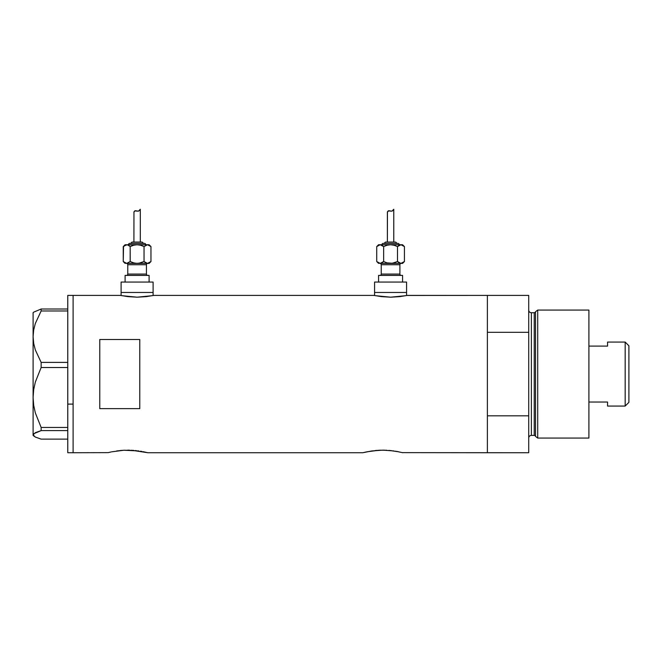 <?xml version="1.0" encoding="UTF-8"?>
<svg xmlns="http://www.w3.org/2000/svg" width="662" height="662" viewBox="0 0 662 662"><rect width="100%" height="100%" fill="white"/><g stroke="black" fill="none" stroke-linecap="round" stroke-linejoin="round"><path stroke-width="0.99" d="M153.104 295.542L153.104 292.463L121.105 292.463L121.105 295.542L121.105 292.463L153.104 292.463L153.104 295.542M406.576 295.542L406.576 292.463L374.576 292.463L374.576 295.542L374.576 292.463L406.576 292.463L406.576 295.542M406.923 295.467L487.381 295.401L487.381 332.307L528.715 332.307L528.715 452.734L528.715 415.827L487.381 415.827L487.381 452.734L528.715 452.734L402.455 452.634L487.381 452.734L487.381 295.401L407.238 295.401L399.84 296.626L390.572 297.188L381.304 296.626L373.906 295.401L153.766 295.401L146.368 296.626L137.092 297.188L127.832 296.626L120.434 295.401L73.101 295.401L73.101 452.734L108.154 452.634L73.101 452.734L73.101 295.401L120.434 295.401M111.762 451.815L123.852 450.251L138.863 450.954M116.702 450.954L123.844 450.251L133.732 450.383M122.321 450.35L120.087 450.541M124.481 450.218L123.852 450.251M129.421 450.168L127.766 450.152M135.437 450.532L136.24 450.623M131.68 450.251L147.767 452.734L362.842 452.734L371.721 450.963L362.842 452.734L147.767 452.734L143.753 451.815M371.779 450.954L382.851 450.152L393.931 450.954M377.39 450.35L375.164 450.541M379.558 450.218L386.74 450.251M384.49 450.168L382.835 450.152M388.809 450.383L398.83 451.815M391.308 450.623L390.506 450.532M395.528 451.203L402.844 452.734M99.772 408.636L99.772 339.507L139.773 339.507L139.773 408.636L99.772 408.636L99.772 339.507L139.773 339.507L139.773 408.636L99.772 408.636M373.906 295.401L153.766 295.401M152.5 295.657L137.092 297.188L121.709 295.657M108.154 452.642L111.15 451.947M142.984 451.658L147.386 452.642M366.839 451.815L378.921 450.251M398.052 451.658L396.977 451.451M487.381 452.734L487.381 295.401L487.381 332.307L528.715 332.307L528.715 295.401L528.715 415.827L487.381 415.827L487.381 452.734M362.842 452.734L366.218 451.947M140.468 451.203L141.908 451.451M405.972 295.657L390.572 297.188L375.18 295.657M67.764 452.734L67.764 295.401L67.764 404.11L73.101 404.11L73.101 295.401L73.101 404.11L67.764 404.11L67.764 452.734L73.101 452.734L73.101 404.11L73.101 452.734M33.688 435.985L33.1 434.868L33.663 433.776L41.143 430.606L41.143 427.453L35.309 412.831L33.671 405.243L33.1 397.49L33.1 435.406L35.334 437.069L41.143 439.129L67.764 439.129L41.143 439.129L35.334 437.069L33.1 434.868L35.301 432.691L41.143 430.606L41.143 427.453L67.764 427.453L41.143 427.453L35.309 412.831L33.671 405.243L33.1 397.49L33.679 389.695L35.318 382.106L41.143 367.518L41.143 362.395L67.764 362.395L41.143 362.395L35.334 349.941L33.688 343.413L33.1 336.685L33.663 330.065L35.301 323.536L41.143 310.983L67.764 310.983L41.143 310.983L41.143 309.005L33.688 312.15L33.1 312.729L33.1 336.685L33.663 330.065L35.301 323.536L41.143 310.983L41.143 309.005L33.688 312.15M67.764 309.005L41.143 309.005L67.764 309.005M41.143 430.606L67.764 430.606L41.143 430.606M41.143 367.518L67.764 367.518L41.143 367.518L41.143 362.395L35.334 349.941L33.688 343.413L33.1 336.685L33.1 397.49L33.679 389.695L35.318 382.106L41.143 367.518M33.1 435.406L33.1 312.737M537.709 310.064L535.517 311.744L535.517 436.39L537.709 438.07L537.709 310.064L537.709 438.07L588.899 438.07L588.899 310.064L537.709 310.064L588.899 310.064L588.899 438.07L537.709 438.07L535.517 436.39A1.332 1.332 0 0 0 534.234 435.406A1.332 1.332 0 0 1 535.517 436.39L535.517 311.744A1.332 1.332 0 0 1 534.234 312.729L531.379 312.729A2.665 2.665 0 0 1 528.715 310.064A2.665 2.665 0 0 0 531.379 312.729L531.379 435.406L534.234 435.406L534.234 312.729A1.332 1.332 0 0 0 535.517 311.744L537.709 310.064M528.715 438.07A2.665 2.665 0 0 1 531.379 435.406A2.665 2.665 0 0 0 528.715 438.07M534.234 435.406L531.379 435.406L531.379 312.729L534.234 312.729L534.234 435.406M625.168 406.071L628.9 402.339L628.9 345.804L625.168 342.064L625.168 406.071L625.168 342.064L607.567 342.064L607.567 346.094L588.899 346.094L607.567 346.094L607.567 342.064L625.168 342.064L628.9 345.804L628.9 402.339L625.168 406.071L607.567 406.071L625.168 406.071M607.567 402.041L607.567 406.071L607.567 402.041L588.899 402.041L607.567 402.041M126.434 263.402A1.332 1.332 0 0 1 127.766 264.734L127.766 274.068A1.332 1.332 0 0 1 126.434 275.4A1.332 1.332 0 0 0 127.766 274.068L146.434 274.068L146.434 264.734A1.332 1.332 0 0 1 147.767 263.402A1.332 1.332 0 0 0 146.434 264.734L127.766 264.734A1.332 1.332 0 0 0 126.434 263.402M147.767 275.4A1.332 1.332 0 0 1 146.434 274.068A1.332 1.332 0 0 0 147.767 275.4M145.772 244.733A1.332 1.332 0 0 0 144.432 243.401L129.769 243.401A1.332 1.332 0 0 0 128.436 244.733A1.332 1.332 0 0 1 129.769 243.401L144.432 243.401A1.332 1.332 0 0 1 145.772 244.733M141.767 242.069A1.332 1.332 0 0 1 143.1 243.401A1.332 1.332 0 0 0 141.767 242.069L132.433 242.069A1.332 1.332 0 0 0 131.101 243.401A1.332 1.332 0 0 1 132.433 242.069L141.676 242.069M125.797 244.866L125.101 244.733L123.248 246.587L126.707 244.733L149.099 244.733L125.797 244.866M134.022 211.716L135.247 210.731L138.466 211.161L140.303 209.266L140.303 242.069L140.303 209.266L138.466 211.161L135.255 210.731L133.956 211.923L133.906 242.069L133.956 211.923M126.657 263.402L149.099 263.402L150.961 261.54L147.494 263.402L149.099 263.402L150.961 261.54L150.961 246.587L149.281 245.254M149.099 282.062L149.099 275.4L125.101 275.4L125.101 282.062L125.101 275.4L149.099 275.4L149.099 282.062M153.104 292.463L153.104 282.062L121.105 282.062L121.105 292.463L153.104 292.463L153.104 282.062L121.105 282.062L121.105 292.463L153.104 292.463M146.434 264.734L146.434 274.068L127.766 274.068L127.766 264.734L146.434 264.734M123.537 246.305L123.248 261.54L126.707 263.402L138.904 263.261L144.035 261.54L140.675 262.88L137.1 263.402L133.534 262.88L130.174 261.54L126.707 263.402L127.617 263.261L125.813 263.269L123.248 261.54L123.248 246.587L125.101 244.733L127.609 244.866L130.174 246.587L133.534 245.246L137.1 244.733L140.675 245.254L144.035 246.587L147.494 244.733L150.961 246.587L150.961 261.54L147.494 263.402L144.035 261.54L145.714 262.88L144.035 261.54L140.667 262.88L144.035 261.54L147.494 263.402L137.506 263.393M130.207 261.556L130.174 246.587L133.534 245.254L130.174 246.587L130.174 261.54L134.154 263.037M139.599 210.259L138.995 210.855M136.496 210.921L138.466 211.161L139.417 210.466M134.742 210.88L137.15 211.128L134.75 210.872L133.906 212.237L134.742 210.88L136.173 210.83M135.247 210.731L135.851 210.764M148.404 244.866L150.961 246.587L149.099 244.733M147.543 244.733L144.002 246.57M138.904 244.866L136.703 244.741M140.667 245.246L140.054 245.089M137.1 244.733L133.534 245.246L130.174 246.587L127.617 244.866L130.174 246.587L127.617 244.866L124.928 245.246M135.296 263.261L137.1 263.402M140.675 245.254L144.035 246.587L144.035 261.54L144.035 246.587L147.494 244.733L145.714 245.246M147.494 244.733L148.387 244.866M123.248 246.587L124.919 245.254M126.707 263.402L128.494 262.88M125.101 263.402L123.248 261.54L124.919 262.872M137.15 211.128L138.466 211.161M379.905 263.402A1.332 1.332 0 0 1 381.238 264.734L381.238 274.068A1.332 1.332 0 0 1 379.905 275.4A1.332 1.332 0 0 0 381.238 274.068L399.906 274.068L399.906 264.734A1.332 1.332 0 0 1 401.238 263.402A1.332 1.332 0 0 0 399.906 264.734L381.238 264.734A1.332 1.332 0 0 0 379.905 263.402M401.238 275.4A1.332 1.332 0 0 1 399.906 274.068A1.332 1.332 0 0 0 401.238 275.4M399.244 244.733A1.332 1.332 0 0 0 397.912 243.401L383.24 243.401A1.332 1.332 0 0 0 381.908 244.733A1.332 1.332 0 0 1 383.24 243.401L397.912 243.401A1.332 1.332 0 0 1 399.244 244.733M396.571 243.401A1.332 1.332 0 0 0 395.239 242.069L385.905 242.069A1.332 1.332 0 0 0 384.572 243.401A1.332 1.332 0 0 1 385.905 242.069L395.239 242.069A1.332 1.332 0 0 1 396.571 243.401M377.009 246.305L378.573 244.733L380.178 244.733L378.573 244.733L376.719 246.587L378.399 245.254M387.493 211.716L388.726 210.731L391.937 211.161L393.774 209.266L393.774 242.069L393.774 209.266L391.937 211.161L388.726 210.731L387.378 212.204L387.378 242.069L387.435 211.923M380.129 263.402L402.579 263.402L404.432 261.54L400.965 263.402L402.579 263.402L404.432 261.54L404.432 246.587L402.761 245.254M402.579 282.062L402.579 275.4L378.573 275.4L378.573 282.062L378.573 275.4L402.579 275.4L402.579 282.062M406.576 292.463L406.576 282.062L374.576 282.062L374.576 292.463L406.576 292.463L406.576 282.062L374.576 282.062L374.576 292.463L406.576 292.463M399.906 264.734L399.906 274.068L381.238 274.068L381.238 264.734L399.906 264.734M390.572 263.402L387.005 262.88L392.376 263.261L397.506 261.54L394.147 262.88L390.572 263.402L380.178 263.402L383.646 261.54L380.178 263.402L381.089 263.261L379.285 263.269L376.719 261.54L376.719 246.587L380.178 244.733L402.579 244.733L380.178 244.733L383.646 246.587L387.013 245.246L390.572 244.733L394.147 245.254L397.506 246.587L400.965 244.733L404.432 246.587L404.432 261.54L400.965 263.402L397.506 261.54L399.186 262.88L397.506 261.54L394.138 262.88L397.506 261.54L400.965 263.402L390.977 263.393M388.768 263.261L387.626 263.037M381.957 262.88L383.646 261.54L383.646 246.587L387.005 245.254L383.646 246.587L383.646 261.54L387.005 262.88L383.679 261.556M393.071 210.259L392.467 210.855M389.968 210.921L391.937 211.161L392.889 210.466M388.213 210.88L390.621 211.128L388.222 210.872L387.378 212.237L388.213 210.88L389.645 210.83M388.726 210.731L389.504 210.797M401.015 244.733L397.473 246.57M392.376 244.866L390.175 244.741M394.138 245.246L393.526 245.089M381.089 244.866L383.646 246.587L381.089 244.866M400.965 244.733L400.071 244.866L401.867 244.866L404.432 246.587L402.579 244.733M394.147 245.254L397.506 246.587L397.506 261.54L397.506 246.587L399.186 245.246M381.974 245.254L383.646 246.587L387.013 245.246L390.572 244.733M380.178 263.402L376.719 261.54L378.391 262.872M378.399 245.246L380.178 244.733L381.957 245.246M376.719 246.587L376.719 261.54L378.573 263.402M390.621 211.128L391.937 211.161M67.764 295.401L73.101 295.401M487.381 295.401L528.715 295.401"/></g></svg>
